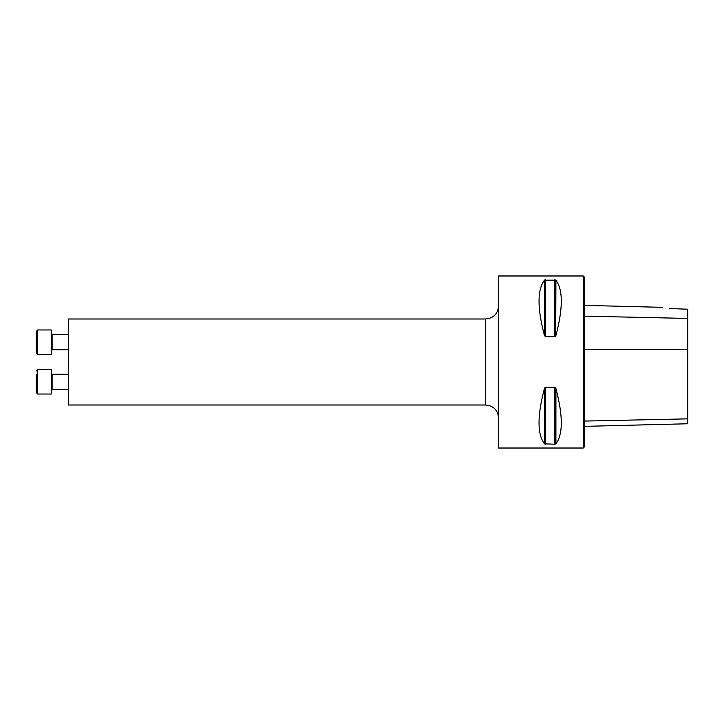<?xml version="1.0" encoding="UTF-8"?>
<svg xmlns="http://www.w3.org/2000/svg" width="724" height="724" viewBox="0 0 724 724"><rect width="100%" height="100%" fill="white"/><g stroke="black" fill="none" stroke-linecap="round" stroke-linejoin="round"><path stroke-width="1.09" d="M498.555 362L498.555 448.02L583.282 448.02L583.282 275.98L498.555 275.98L498.555 362M544.602 280.016L544.421 335.465L545.534 336.796L544.421 335.465C537.235 308.234 537.235 289.808 544.421 280.179L555.914 280.179C563.1 289.808 563.1 308.234 555.914 335.465L554.801 336.796L545.534 336.796L545.534 279.754M544.602 388.028L545.534 387.204L554.801 387.204L555.914 388.535L554.801 387.204L554.801 444.246L544.421 443.821L545.534 444.246L545.534 387.204M544.421 443.821L544.421 388.535C537.235 415.766 537.235 434.192 544.421 443.821L545.534 444.246M555.733 443.984L554.801 444.246M555.914 388.535C563.1 415.766 563.1 434.192 555.914 443.821L555.914 388.535M555.733 335.972L555.914 280.179L554.801 279.754L555.914 280.179M669.736 308.56C660.695 306.994 660.695 306.994 669.736 308.56C660.695 306.994 660.695 306.994 669.736 308.56L687.8 309.211L687.8 318.424L584.576 316.153M583.282 275.98L584.576 277.274L584.576 446.726L583.282 448.02M584.576 426.355L687.8 423.757L687.8 318.424M485.65 318.994L68.454 318.994L68.454 405.006L485.65 405.006L485.65 318.994C493.487 318.225 497.795 313.926 498.555 306.089M37.404 393.992L37.702 369.512L51.25 369.512L51.25 394.028L37.702 394.028L36.2 392.517L36.2 388.01M36.2 374.561L36.218 392.77M68.454 389.295L52.11 389.295L51.25 390.155L52.11 389.295L51.25 390.155L52.11 389.295L52.11 374.245L51.25 373.385M36.2 342.235L36.2 331.483L37.702 329.972L37.702 354.488L36.2 352.986L36.2 342.235M37.702 354.488L51.25 354.488L51.25 329.972L37.702 329.972M687.8 349.239L584.576 349.303M687.8 418.852L584.576 421.069M554.801 336.796L554.801 279.754M68.454 334.705L52.11 334.705L52.11 349.755L51.25 350.615M662.388 307.338L584.576 305.383M485.65 405.006C493.487 405.775 497.795 410.074 498.555 417.911M68.454 374.245L52.11 374.245M37.702 369.512L36.2 371.014M68.454 349.755L52.11 349.755M52.11 334.705L51.25 333.845"/></g></svg>
